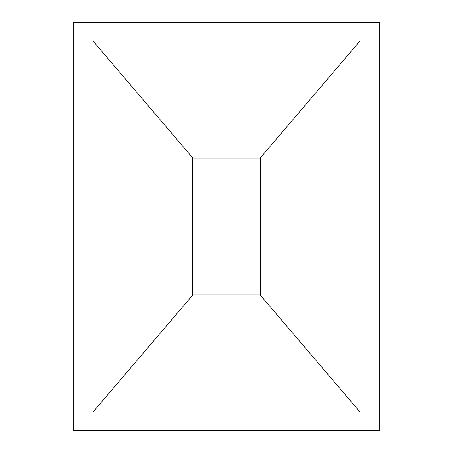 <?xml version="1.0" encoding="UTF-8"?>
<svg xmlns="http://www.w3.org/2000/svg" width="453" height="453" viewBox="0 0 453 453"><rect width="100%" height="100%" fill="white"/><g stroke="black" fill="none" stroke-linecap="round" stroke-linejoin="round"><path stroke-width="0.68" d="M73.222 22.65L73.222 430.35L379.778 430.35L379.778 22.65L73.222 22.65M359.965 411.987L93.035 411.987L93.035 41.013L359.965 41.013L359.965 411.987L260.147 294.943L192.276 294.943L192.276 158.057L192.853 158.057L93.035 41.013M93.035 411.987L192.859 294.943M260.147 294.943L260.724 294.943L260.724 158.057L260.152 158.057L359.965 41.013M192.853 158.057L260.152 158.057"/></g></svg>
